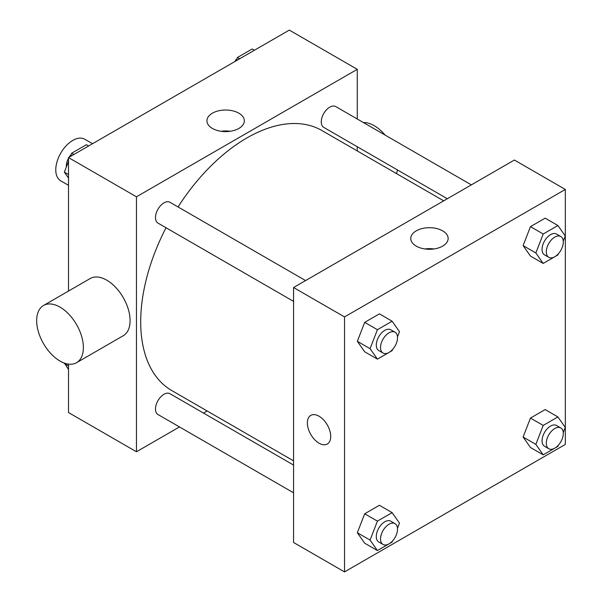 <?xml version="1.0" encoding="UTF-8"?>
<svg xmlns="http://www.w3.org/2000/svg" width="602" height="602" viewBox="0 0 602 602"><rect width="100%" height="100%" fill="white"/><g stroke="black" fill="none" stroke-linecap="round" stroke-linejoin="round"><path stroke-width="0.9" d="M92.535 143.712L84.769 139.235A24.02 13.869 120 0 0 66.265 145.669A24.02 13.869 120 0 0 55.775 169.839A24.02 13.869 120 0 0 60.749 180.841L68.515 185.318M179.479 426.938L136.458 451.771L68.515 412.551L68.515 364.12M68.515 291.052L68.515 157.581L289.321 30.1L357.264 69.328L357.264 119M207.133 410.97L203.499 413.07M166.032 227.752A150.131 86.68 120 0 0 140.702 321.837A150.131 86.68 120 0 0 171.796 390.563L293.565 460.869M443.697 200.842L321.927 130.536A150.131 86.68 120 0 0 178.041 206.945M357.264 146.737L357.264 150.936M136.458 451.771L136.458 196.809L357.264 69.328M471.351 184.874L335.75 106.584A12.01 6.931 120 0 0 326.495 109.797A12.01 6.931 120 0 0 321.257 121.89A12.01 6.931 120 0 0 323.741 127.383L447.331 198.743M293.565 465.068L169.975 393.716A12.01 6.931 120 0 0 160.719 396.929A12.01 6.931 120 0 0 155.482 409.014A12.01 6.931 120 0 0 157.965 414.515L293.565 492.805M293.565 301.384L157.965 223.094A12.01 6.931 -60 0 1 157.965 209.225A12.01 6.931 -60 0 1 169.975 202.295L305.583 280.577M136.458 196.809L68.515 157.581M212.408 128.444A18.7 10.798 180 0 1 206.93 120.806A18.7 10.798 180 0 1 225.63 110.015A18.7 10.798 180 0 1 244.329 120.806A18.7 10.798 180 0 1 232.786 130.785A18.7 10.798 180 0 1 212.408 128.444M43.51 305.492L90.217 278.523A33.027 19.068 60 0 1 115.667 287.372A33.027 19.068 60 0 1 130.085 320.61A33.027 19.068 60 0 1 123.244 335.735L76.537 362.697A33.027 19.068 60 0 1 43.51 343.629A33.027 19.068 60 0 1 43.51 305.492A33.027 19.068 60 0 1 68.959 314.342A33.027 19.068 60 0 1 83.377 347.58A33.027 19.068 60 0 1 76.537 362.697M396.537 173.609A33.027 19.068 -120 0 0 397.365 169.892M385.114 135.081A33.027 19.068 -120 0 0 363.382 122.537M221.1 131.281A18.7 10.798 180 0 1 230.16 131.281M293.565 542.485L293.565 287.515L514.379 160.034L565.331 189.449L565.331 444.419L344.525 571.9L293.565 542.485M558.363 253.766L557.911 254.932L543.2 263.42L530.46 256.068L523.108 245.601L530.46 226.645L545.171 218.157L557.911 225.509L565.263 235.976L563.254 241.146M392.587 540.897L392.135 542.056L377.424 550.552L364.684 543.2L357.332 532.732L364.684 513.777L379.395 505.289L392.135 512.641L399.487 523.1L397.486 528.27M344.525 571.9L344.525 316.93L565.331 189.449M558.363 445.187L557.911 446.353L543.2 454.841L530.46 447.489L523.108 437.022L530.46 418.066L545.171 409.578L557.911 416.93L565.263 427.397L563.254 432.567M392.587 349.476L392.135 350.635L377.424 359.131L364.684 351.779L357.332 341.311L364.684 322.356L379.395 313.868L392.135 321.22L399.487 331.679L397.486 336.849M344.525 316.93L293.565 287.515M416.23 246.113A18.7 10.798 180 0 1 410.752 238.482A18.7 10.798 180 0 1 429.452 227.691A18.7 10.798 180 0 1 448.144 238.482A18.7 10.798 180 0 1 436.608 248.453A18.7 10.798 180 0 1 416.23 246.113M330.724 436.45A16.517 9.534 60 0 1 327.307 444.013A16.517 9.534 60 0 1 310.79 434.471A16.517 9.534 60 0 1 310.79 415.403A16.517 9.534 60 0 1 323.515 419.827A16.517 9.534 60 0 1 330.724 436.45M327.307 444.005A16.517 9.534 60 0 1 310.79 434.471A16.517 9.534 60 0 1 310.79 415.403M424.922 248.957A18.7 10.798 180 0 1 433.982 248.957M377.424 359.131L370.072 348.671L377.424 329.708L392.135 321.22M395.032 332.221L390.781 329.776A12.01 6.931 120 0 0 381.533 332.989A12.01 6.931 120 0 0 376.288 345.081A12.01 6.931 120 0 0 378.771 350.575L383.022 353.028A12.01 6.931 120 0 0 395.032 346.09A12.01 6.931 120 0 0 395.032 332.221A12.01 6.931 120 0 0 385.777 335.442A12.01 6.931 120 0 0 380.532 347.527A12.01 6.931 120 0 0 383.022 353.028M370.072 348.671L357.332 341.311M377.424 329.708L364.684 322.356M543.2 263.42L535.848 252.96L543.2 234.005L557.911 225.509M560.808 236.518L556.557 234.065A12.01 6.931 120 0 0 547.301 237.278A12.01 6.931 120 0 0 542.063 249.371A12.01 6.931 120 0 0 544.547 254.864L548.798 257.317A12.01 6.931 120 0 0 560.808 250.387A12.01 6.931 120 0 0 560.808 236.518A12.01 6.931 120 0 0 551.552 239.731A12.01 6.931 120 0 0 546.307 251.817A12.01 6.931 120 0 0 548.798 257.317M535.848 252.96L523.108 245.601M543.2 234.005L530.46 226.645M377.424 550.552L370.072 540.092L377.424 521.129L392.135 512.641M395.032 523.65L390.781 521.197A12.01 6.931 120 0 0 381.533 524.41A12.01 6.931 120 0 0 376.288 536.502A12.01 6.931 120 0 0 378.771 541.996L383.022 544.449A12.01 6.931 120 0 0 395.032 537.511A12.01 6.931 120 0 0 395.032 523.65A12.01 6.931 120 0 0 385.777 526.863A12.01 6.931 120 0 0 380.532 538.948A12.01 6.931 120 0 0 383.022 544.449M370.072 540.092L357.332 532.732M377.424 521.129L364.684 513.777M543.2 454.841L535.848 444.381L543.2 425.426L557.911 416.93M560.808 427.939L556.557 425.486A12.01 6.931 120 0 0 547.301 428.707A12.01 6.931 120 0 0 542.063 440.792A12.01 6.931 120 0 0 544.547 446.285L548.798 448.738A12.01 6.931 120 0 0 560.808 441.808A12.01 6.931 120 0 0 560.808 427.939A12.01 6.931 120 0 0 551.552 431.152A12.01 6.931 120 0 0 546.307 443.238A12.01 6.931 120 0 0 548.798 448.738M535.848 444.381L523.108 437.022M543.2 425.426L530.46 418.066M68.515 178.102L64.339 172.157L68.515 161.381M70.419 156.482L71.691 153.201L86.402 144.706L88.607 145.977M68.515 174.565L64.339 172.157M73.903 154.473L71.691 153.201M68.515 158.243A12.01 6.931 120 0 0 66.31 166.114A12.01 6.931 120 0 0 66.34 166.987M71.239 154.36A12.01 6.931 120 0 0 69.087 157.25M236.195 60.772L237.466 57.491L252.178 48.995L254.383 50.275M239.671 58.763L237.466 57.491M237.015 58.65A12.01 6.931 120 0 0 234.863 61.539M68.515 369.523L64.504 363.149M68.515 365.986L64.339 363.578"/></g></svg>
